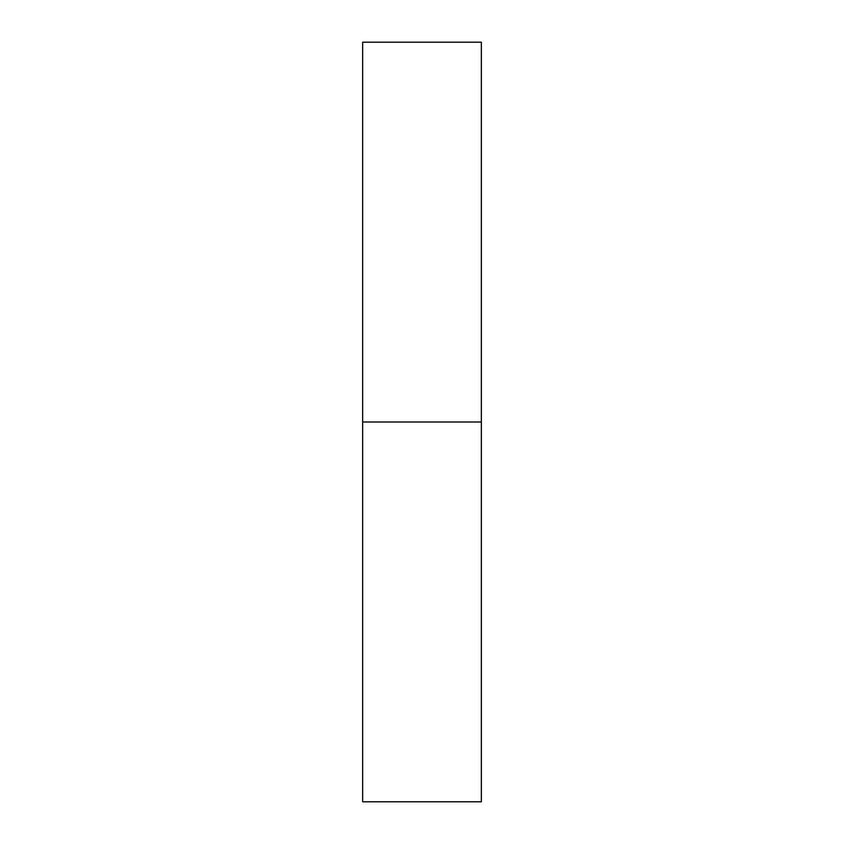 <?xml version="1.0" encoding="UTF-8"?>
<svg xmlns="http://www.w3.org/2000/svg" width="844" height="844" viewBox="0 0 844 844"><rect width="100%" height="100%" fill="white"/><g stroke="black" fill="none" stroke-linecap="round" stroke-linejoin="round"><path stroke-width="1.27" d="M481.344 422L362.656 422L481.344 422L481.344 42.2L362.656 42.2L362.656 801.8L481.344 801.8L481.344 422"/></g></svg>
